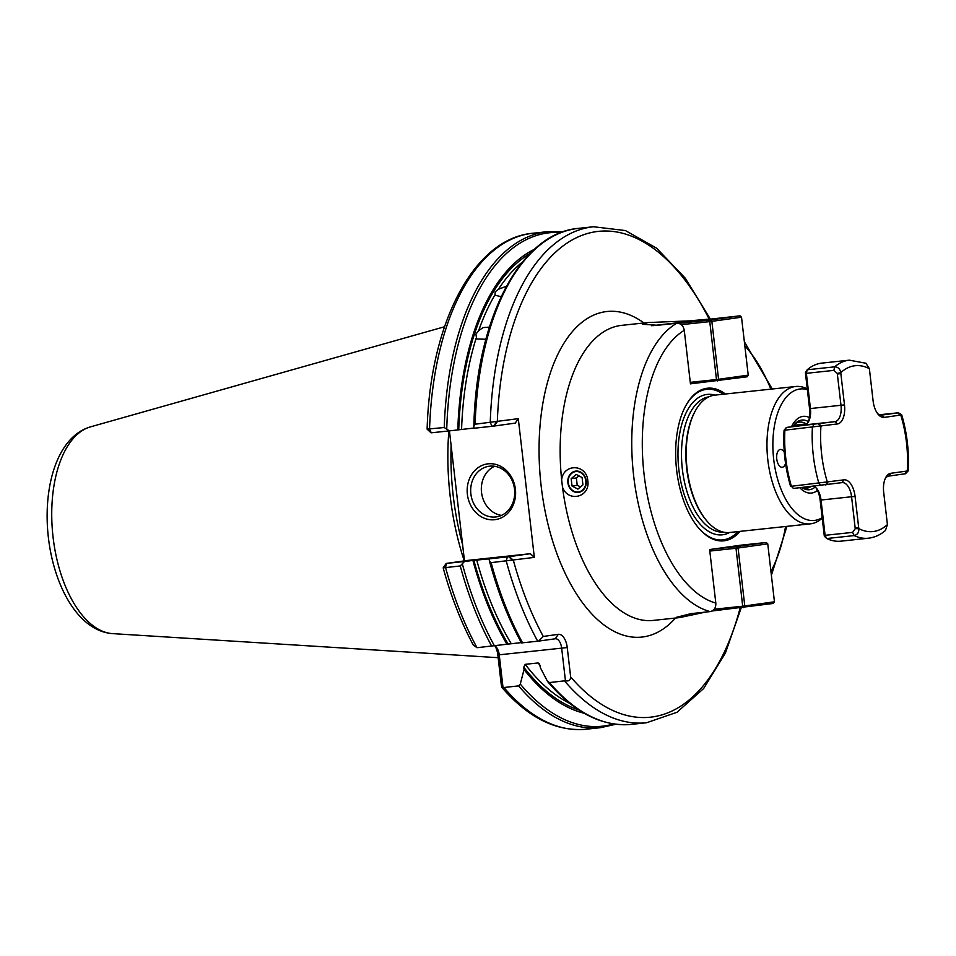 <?xml version="1.0" encoding="UTF-8"?>
<svg xmlns="http://www.w3.org/2000/svg" width="956" height="956" viewBox="0 0 956 956"><rect width="100%" height="100%" fill="white"/><g stroke="black" fill="none" stroke-linecap="round" stroke-linejoin="round"><path stroke-width="1.43" d="M562.498 487.166L561.638 479.733C563.538 463.182 586.649 463.995 587.809 480.701C590.497 497.216 568.139 502.88 562.498 487.166A148.371 76.169 -96.1 0 0 653.295 620.408L679.573 617.6L676.358 617.337L690.961 613.644L710.177 611.589C714.12 610.657 716.008 607.825 715.817 603.093L709.627 549.545L740.852 545.195M512.667 560.419L508.807 556.715L488.994 558.866L489.591 561.519L491.133 562.642L534.344 557.396L518.283 418.656L475.12 424.213L473.865 425.611L473.877 428.264L493.702 426.113L496.618 421.692M558.316 634.33L543.271 636.445L538.634 641.106L555.293 638.775A10.229 5.258 -96.1 0 1 555.376 638.763A10.229 5.258 -96.1 0 1 561.674 648.204L565.438 680.732C568.736 681.497 570.481 680.23 570.648 676.92L567.243 647.547A14.328 7.349 83.9 0 0 558.316 634.33L555.293 638.775M567.888 482.756A10.743 9.213 -98 0 0 578.535 492.412A10.743 9.213 -98 0 0 586.219 480.784A10.743 9.213 -98 0 0 575.56 471.129A10.743 9.213 -98 0 0 567.888 482.756M691.236 383.762L690.459 383.87L684.257 330.322C683.361 325.673 680.875 323.307 676.812 323.224L657.597 325.279L642.456 324.263L648.001 322.542L688.822 320.905L710.141 319.029M785.545 463.302A8.951 4.601 -96.1 0 1 782.271 467.257A8.951 4.601 -96.1 0 1 776.738 458.844A8.951 4.601 -96.1 0 1 780.359 449.451A8.951 4.601 -96.1 0 1 784.338 452.499M705.671 612.067L679.573 617.6M725.377 394.015A76.743 39.399 83.9 0 0 685.679 405.882A76.743 39.399 83.9 0 0 698.764 528.178A76.743 39.399 83.9 0 0 724.469 540.749A76.743 39.399 83.9 0 0 740.075 531.369M801.857 487.536A33.257 17.077 83.9 0 0 806.505 488.241A33.257 17.077 83.9 0 0 806.792 488.205A33.257 17.077 83.9 0 0 810.891 486.568M806.231 423.95A33.257 17.077 83.9 0 0 799.431 422.11A33.257 17.077 83.9 0 0 794.914 423.878M807.27 388.901A69.071 35.456 83.9 0 0 795.619 386.499A69.071 35.456 83.9 0 0 767.716 458.952A69.071 35.456 83.9 0 0 810.318 523.852A69.071 35.456 83.9 0 0 810.903 523.78A69.071 35.456 83.9 0 0 822.041 518.319L822.232 518.152M807.354 389.618A66.119 33.938 83.9 0 0 773.069 452.08A66.119 33.938 83.9 0 0 814.93 520.375A66.119 33.938 83.9 0 0 822.184 517.71M795.619 386.499L714.849 395.139A69.071 35.456 83.9 0 0 695.227 411.044A69.071 35.456 83.9 0 0 706.998 521.116A69.071 35.456 83.9 0 0 729.548 532.492L810.318 523.852M695.227 411.044L694.749 411.916A68.043 34.93 83.9 0 0 706.353 520.351L706.998 521.116M698.442 527.796A75.715 38.873 83.9 0 0 723.477 539.829A75.715 38.873 83.9 0 0 737.972 531.596M723.274 394.242A75.715 38.873 83.9 0 0 685.44 406.324M501.147 296.659L494.969 295.225L495.22 291.783L498.423 289.286L506.405 286.238M485.875 339.26L476.638 338.974L475.945 334.11L478.669 330.597L483.115 327.585L489.4 327.119M464.473 560.873L449.428 430.881L473.877 428.049M470.866 493.917A25.585 21.952 82 0 1 489.137 466.241A25.585 21.952 82 0 1 514.519 489.245A25.585 21.952 82 0 1 496.236 516.909A25.585 21.952 82 0 1 470.866 493.917M515.404 489.197A28.142 24.151 -98 0 0 476.578 468.846A28.142 24.151 -98 0 0 482.183 517.256A28.142 24.151 -98 0 0 515.404 489.197M501.458 515.392A25.585 21.952 82 0 1 481.525 492.424A25.585 21.952 82 0 1 494.587 466.277M443.465 567.828L460.254 565.952L464.52 561.483L446.38 563.407L467.95 560.383L530.377 553.703L534.344 557.396M518.283 418.656L515.26 423.102L493.702 426.113M475.12 424.213A249.42 128.032 83.9 0 1 578.38 228.376C520.554 233.049 476.279 318.515 473.865 425.551L473.865 425.611M431.072 432.829L427.129 429.184C430.009 323.283 473.746 238.391 532.815 233.252A249.42 128.032 83.9 0 0 429.555 429.089L431.276 432.805L449.416 430.881L444.241 427.523L427.416 429.101M534.5 249.265A237.255 121.794 83.9 0 0 457.805 429.841M495.041 646.005A14.328 7.349 -96.1 0 1 497.837 654.968L501.231 684.353C501.745 687.579 502.33 688.607 503.011 687.412L499.247 654.896A10.229 5.258 83.9 0 0 496.295 647.128A10.229 5.258 83.9 0 0 494.646 645.79M565.438 680.732L549.461 682.572L547.382 681.162L540.403 667.778L539.447 663.679L538.073 662.95L525.191 664.336L523.757 667.204L524.031 669.535L520.279 684.066L518.582 685.882L502.139 687.711C528.381 717.86 556.308 731.698 585.897 729.249L600.583 727.671A249.42 128.032 83.9 0 1 518.582 685.882M549.461 682.572A249.42 128.032 83.9 0 0 631.462 724.373C602.149 726.895 574.257 712.698 547.8 681.783L547.382 681.162M530.377 553.703L508.807 556.715M489.591 561.519L489.603 561.59C497.753 591.848 508.377 618.962 521.486 642.922L538.634 641.106M489.627 561.65A248.142 127.375 83.9 0 0 521.51 642.91L522.574 642.826A249.42 128.032 83.9 0 1 491.133 562.642M488.994 558.866L472.921 560.443A237.255 121.794 83.9 0 0 506.931 644.236L521.319 642.611M446.189 563.431L443.178 567.852C450.969 596.377 461.007 622.105 473.292 645.037L477.02 647.702A249.42 128.032 83.9 0 1 445.568 567.517L446.38 563.407M477.02 647.702L506.931 644.236M472.921 560.443L464.52 561.483M490.225 558.555L489.568 558.591A233.431 119.823 83.9 0 0 489.58 558.651M448.866 430.941A178.688 91.728 83.9 0 0 464.258 560.897M451.113 445.448A177.147 90.939 83.9 0 0 462.596 544.693M524.031 669.535A237.255 121.794 83.9 0 0 584.152 713.236M690.459 383.846L747.09 376.807L748.225 375.146L718.565 379.293L717.43 380.966L716.474 379.544L718.565 379.293L711.862 321.359L709.77 321.61L710.38 319.985L678.76 323.367M678.079 323.248L692.658 321.025L653.295 325.637M740.04 315.827L710.38 319.985L711.862 321.359L741.521 317.213L740.04 315.827L651.645 325.709M681.305 324.658L709.77 321.61L716.474 379.544L690.28 382.352M741.521 317.213L748.225 375.146M740.063 545.279L766.258 542.47L736.598 546.629L710.404 549.425M712.172 610.98L773.32 603.451L774.456 601.79L744.784 605.949L743.66 607.61L742.692 606.2L744.784 605.949L738.08 548.015L736 548.266L736.598 546.629L738.08 548.015L767.752 543.856L766.258 542.47M709.806 551.062L736 548.266L742.692 606.2L714.228 609.235M767.752 543.856L774.456 601.79M815.803 487.584A17.901 9.19 -96.1 0 1 820.14 500.119L824.311 536.125L826.725 538.527L854.222 535.587C857.532 534.643 859.062 532.325 858.799 528.62L855.07 496.379A17.901 9.19 83.9 0 0 843.897 479.864L791.389 486.281A89.529 45.96 -96.1 0 1 784.888 430.104L786.346 427.463L804.402 424.93A15.344 7.875 83.9 0 0 808.633 421.417A15.344 7.875 83.9 0 0 810.437 408.594L806.362 373.33L833.859 370.378L837.277 373.438L841.005 405.32A15.344 7.875 -96.1 0 1 834.958 421.656L786.346 427.463L784.075 430.284L837.432 423.962A17.901 9.19 83.9 0 0 844.483 404.902L840.754 372.661C840.157 368.992 838.137 367.056 834.696 366.829L807.199 369.781L806.362 373.33L805.394 372.637L809.553 408.642A17.901 9.19 -96.1 0 1 808.023 422.397M837.277 373.438L840.754 372.661A83.399 42.805 -96.1 0 1 869.374 368.658L865.897 363.232L849.322 360.173L821.813 363.113A89.529 45.96 -96.1 0 0 807.199 369.781L805.394 372.637M791.389 486.281L793.396 488.444L791.389 486.281M784.075 430.284A86.972 44.645 83.9 0 0 790.54 486.186M824.311 536.125L825.1 535.324L826.725 538.527A89.529 45.96 -96.1 0 0 840.874 541.168L868.371 538.216A89.529 45.96 83.9 0 1 854.222 535.587L852.609 532.384L825.1 535.324L821.025 500.06A15.344 7.875 83.9 0 0 816.591 488.42A15.344 7.875 83.9 0 0 813.807 486.257M793.396 488.444L842.009 482.637A15.344 7.875 -96.1 0 1 842.14 482.625A15.344 7.875 -96.1 0 1 851.581 496.797L855.238 528.68L852.609 532.384M885.22 478.609A15.344 7.875 -96.1 0 1 888.853 476.076L905.487 473.734L908.2 470.878L890.741 473.304A17.901 9.19 83.9 0 0 885.806 477.403A17.901 9.19 83.9 0 0 883.691 492.364L887.419 524.605L885.435 530.484C880.321 534.906 874.632 537.487 868.371 538.216M879.436 414.749L898.09 412.813L881.791 415.095A15.344 7.875 -96.1 0 1 881.659 415.119A15.344 7.875 -96.1 0 1 877.453 413.422M869.374 368.658L873.103 400.899A17.901 9.19 83.9 0 0 878.277 414.474A17.901 9.19 83.9 0 0 884.276 417.402L901.723 414.88L898.425 412.753L900.779 415.095A83.399 42.805 -96.1 0 1 907.244 470.997L905.141 473.794M579.025 475.921L576.372 477.952L571.174 478.681L576.205 474.439L582.085 477.522L582.933 484.847L577.902 489.102L572.023 486.018L577.221 485.29L580.567 486.855M576.372 477.952L577.221 485.29M572.023 486.018L571.174 478.681M568.282 482.708A10.277 8.819 82 0 1 568.246 480.27A10.277 8.819 82 0 1 580.901 472.742A10.277 8.819 82 0 1 583.244 489.4A10.277 8.819 82 0 1 568.999 485.636A10.277 8.819 82 0 1 568.282 482.708M643.95 322.973A163.715 84.044 83.9 0 0 540.845 483.234A163.715 84.044 83.9 0 0 675.522 618.03M561.638 479.733A148.371 76.169 -96.1 0 1 621.723 325.351L648.001 322.542M709.065 318.85A244.294 125.403 83.9 0 0 576.217 237.829A244.294 125.403 83.9 0 0 497.323 421.596L494.3 426.029M509.417 556.631L513.372 560.324A244.294 125.403 83.9 0 0 543.271 636.445M570.648 676.92A244.294 125.403 83.9 0 0 740.123 607.992M770.942 571.413A140.699 72.226 83.9 0 0 785.569 526.505M770.871 389.152A140.699 72.226 83.9 0 0 744.832 345.797M684.257 330.322A140.699 72.226 83.9 0 0 644.093 474.546A140.699 72.226 83.9 0 0 715.817 603.093M676.812 323.224A148.371 76.169 83.9 0 0 633.649 475.789A148.371 76.169 83.9 0 0 710.177 611.589M801.809 487.536L802.909 488.241A35.025 17.985 83.9 0 0 809.613 489.687A35.025 17.985 83.9 0 0 815.133 487.034M808.346 421.596A35.025 17.985 83.9 0 0 795.918 422.875L792.966 426.531M799.79 487.751A38.575 19.801 83.9 0 0 817.452 490.428M809.397 417.521A38.575 19.801 83.9 0 0 791.508 426.735M708.85 396.836A68.043 34.93 83.9 0 0 682.357 469.229A68.043 34.93 83.9 0 0 723.333 532.11M714.909 395.139A70.601 36.244 83.9 0 0 678.868 469.647A70.601 36.244 83.9 0 0 729.607 532.492M522.442 262.04A233.431 119.823 83.9 0 0 498.423 289.286M494.885 294.998A233.431 119.823 83.9 0 0 478.669 330.597M476.172 338.125A233.431 119.823 83.9 0 0 461.581 429.364M530.03 253.543A235.475 120.874 83.9 0 0 458.749 429.71M710.284 319.005L685.285 278.22L656.557 248.166L625.427 230.563L593.497 226.751A249.42 128.032 83.9 0 0 490.237 422.6L492.209 426.304M561.124 232.535A248.142 127.375 83.9 0 0 446.763 428.515M563.132 231.806L547.501 231.675A249.42 128.032 83.9 0 0 444.241 427.523M564.578 680.959A249.42 128.032 83.9 0 0 646.579 722.748L631.462 724.373M503.896 687.448A249.42 128.032 83.9 0 0 585.897 729.249M537.702 641.213A249.42 128.032 83.9 0 1 506.25 561.029L507.325 556.906M462.489 564.41A248.142 127.375 83.9 0 0 494.419 645.814M460.254 565.952A249.42 128.032 83.9 0 0 491.695 646.137M497.837 654.968L567.243 647.547M473.853 560.312A235.475 120.874 83.9 0 0 508.114 644.069M476.685 559.965A233.431 119.823 83.9 0 0 511.245 643.699M90.438 426.878A104.359 53.572 83.9 0 0 53.07 537.188A104.359 53.572 83.9 0 0 112.569 633.625C78.715 631.199 54.122 587.008 48.386 537.583C42.542 487.01 57.145 436.593 90.438 426.878L444.528 326.749M520.279 684.066A248.142 127.375 83.9 0 0 613.716 723.955M523.757 667.204A235.475 120.874 83.9 0 0 578.882 709.997M525.191 664.336A233.431 119.823 83.9 0 0 569.657 703.305M538.073 662.95A233.431 119.823 83.9 0 0 540.152 665.615M825.649 484.931L827.394 482.183A83.399 42.805 -96.1 0 1 820.929 426.28L818.599 423.95M813.843 424.512L812.397 427.153A89.529 45.96 83.9 0 0 818.898 483.342L820.905 485.493M844.483 404.902L809.553 408.642M887.419 524.605A83.399 42.805 -96.1 0 1 858.799 528.62L855.238 528.68M855.07 496.379L820.14 500.119M833.859 370.378L834.696 366.829A89.529 45.96 83.9 0 1 849.322 360.173M888.853 476.076L890.741 473.304M904.866 473.841L906.754 471.057M842.009 482.637L843.897 479.864M827.884 482.111L825.996 484.883M855.202 528.071L858.691 527.652M881.528 415.131L884.276 417.402M900.289 415.167L897.815 412.861M840.862 373.629L837.384 374.035M804.402 424.93L834.958 421.656L837.432 423.962M818.945 423.902L821.419 426.209M771.384 575.297L786.955 526.35M772.257 388.996L744.365 341.782M578.38 228.376L593.497 226.751M532.815 233.252L547.501 231.675M741.199 607.873L725.401 653.032L703.688 688.487L676.979 712.28L646.579 722.748M112.569 633.625L498.148 657.692M615.831 724.242L600.583 727.671M908.2 470.878C909.24 451.77 907.077 433.104 901.723 414.88M806.649 423.914L793.779 425.289"/></g></svg>
